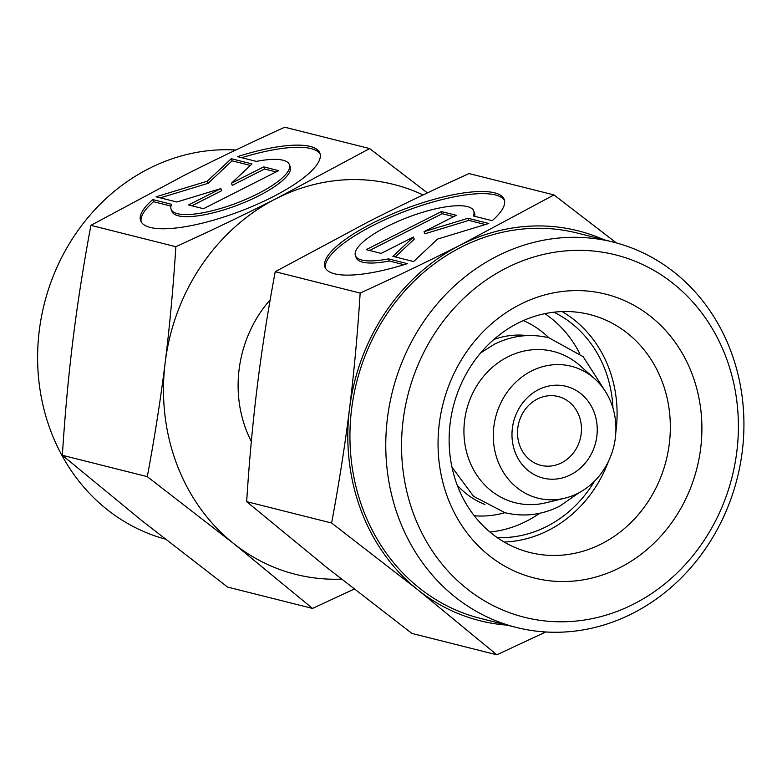 <?xml version="1.0" encoding="UTF-8"?>
<svg xmlns="http://www.w3.org/2000/svg" width="782" height="782" viewBox="0 0 782 782"><rect width="100%" height="100%" fill="white"/><g stroke="black" fill="none" stroke-linecap="round" stroke-linejoin="round"><path stroke-width="1.17" d="M594.77 378.859L580.312 365.898A78.014 69.803 104.1 0 0 507.733 356.905A78.014 69.803 104.1 0 0 469.122 460.07A78.014 69.803 104.1 0 0 545.885 502.787L564.751 498.212A68.014 60.859 -75.9 0 1 497.831 460.969A68.014 60.859 -75.9 0 1 518.906 379.387A68.014 60.859 -75.9 0 1 594.77 378.859A68.014 60.859 -75.9 0 1 611.397 403.453A68.014 60.859 -75.9 0 1 564.751 498.212M519.874 445.916A35.473 31.749 -75.9 0 1 525.641 408.839A35.473 31.749 -75.9 0 1 558.143 396.513A35.473 31.749 -75.9 0 1 579.11 415.916A35.473 31.749 -75.9 0 1 573.343 452.993A35.473 31.749 -75.9 0 1 540.841 465.329A35.473 31.749 -75.9 0 1 519.874 445.916M515.123 452.211A47.301 42.326 -75.9 0 1 538.534 389.651A47.301 42.326 -75.9 0 1 594.105 412.212A47.301 42.326 -75.9 0 1 570.694 474.762A47.301 42.326 -75.9 0 1 515.123 452.211M484.889 504.449A87.623 78.405 -75.9 0 1 457.216 485.182M505.006 512.709L501.164 513.637A101.699 91.005 -75.9 0 1 474.254 515.758M539.619 513.305A118.258 105.814 -75.9 0 1 489.933 532.034M544.859 313.66A118.258 105.814 -75.9 0 1 579.775 353.669M523.344 320.581A101.699 91.005 -75.9 0 1 546.051 335.175L548.993 337.814M493.872 339.456A87.623 78.405 -75.9 0 1 527.361 335.576M730.711 350.786A198.667 177.778 -75.9 0 1 698.414 558.416A198.667 177.778 -75.9 0 1 516.394 627.447A198.667 177.778 -75.9 0 1 398.986 518.779A198.667 177.778 -75.9 0 1 431.293 311.158A198.667 177.778 -75.9 0 1 613.313 242.117A198.667 177.778 -75.9 0 1 730.711 350.786M516.394 627.447L480.559 618.435A198.667 177.778 -75.9 0 1 363.151 509.766A198.667 177.778 -75.9 0 1 395.448 302.135A198.667 177.778 -75.9 0 1 577.478 233.095L613.313 242.117M725.96 357.071A186.849 167.192 -75.9 0 1 633.488 604.163A186.849 167.192 -75.9 0 1 413.981 515.064A186.849 167.192 -75.9 0 1 506.453 267.972A186.849 167.192 -75.9 0 1 725.96 357.071M553.881 312.204A118.258 105.814 -75.9 0 1 605.219 370.101A118.258 105.814 -75.9 0 1 612.951 408.048M594.584 481.086A118.258 105.814 -75.9 0 1 497.186 537.586M662.168 381.616A122.706 109.793 -75.9 0 1 642.227 509.854A122.706 109.793 -75.9 0 1 529.805 552.493A122.706 109.793 -75.9 0 1 457.294 485.378A122.706 109.793 -75.9 0 1 477.245 357.139A122.706 109.793 -75.9 0 1 589.667 314.501A122.706 109.793 -75.9 0 1 662.168 381.616M562.092 311.578A122.706 109.793 -75.9 0 1 608.924 368.224A122.706 109.793 -75.9 0 1 615.854 431.957M608.445 461.4A122.706 109.793 -75.9 0 1 504.126 542.014M692.158 374.187A146.351 130.965 -75.9 0 1 619.725 567.742A146.351 130.965 -75.9 0 1 447.783 497.948A146.351 130.965 -75.9 0 1 520.216 304.403A146.351 130.965 -75.9 0 1 692.158 374.187M331.607 523.011L417.832 589.814A201.033 179.889 -75.9 0 1 361.176 510.763A201.033 179.889 -75.9 0 1 349.495 408.947C344.94 445.525 338.977 483.54 331.607 523.011L246.662 501.643C249.243 460.969 252.801 422.348 257.337 385.77C261.882 349.192 267.845 311.177 275.225 271.706L368.518 221.726C399.348 206.116 432.857 190.055 469.024 173.565L553.969 194.923L460.676 244.903C429.836 260.514 396.327 276.574 360.16 293.074C357.579 333.738 354.031 372.369 349.495 408.947A201.033 179.889 -75.9 0 1 460.676 244.903A201.033 179.889 -75.9 0 1 604.154 239.81M507.235 625.15A201.033 179.889 -75.9 0 1 417.832 589.814L496.844 654.798L411.909 633.43L325.674 566.627L246.662 501.643M504.517 200.554A95.785 26.246 -20.7 0 0 432.729 202.069A95.785 26.246 -20.7 0 0 337.844 248.06A95.785 26.246 -20.7 0 0 325.478 268.206M407.373 263.622A95.785 26.246 159.3 0 1 324.989 267.17A95.785 26.246 159.3 0 1 337.042 245.939A95.785 26.246 159.3 0 1 433.844 199.4A95.785 26.246 159.3 0 1 504.194 199.459A95.785 26.246 159.3 0 1 492.142 220.7L473.286 215.949A63.225 17.321 -20.7 0 0 473.736 210.974A63.225 17.321 -20.7 0 0 440.667 207.748A63.225 17.321 -20.7 0 0 380.531 229.996A63.225 17.321 -20.7 0 0 355.458 255.665A63.225 17.321 -20.7 0 0 388.517 258.881L407.373 263.622M473.736 210.974L474.537 213.095A63.225 17.321 159.3 0 1 474.684 216.311M381.157 253.397L366.23 249.644L441.4 211.57L456.326 215.324L424.04 231.677L468.047 218.276L488.779 223.486L437.549 239.087L413.61 261.559L392.877 256.34L413.434 237.044L381.157 253.397M413.434 237.044L414.245 239.175L395.301 256.955M485.319 224.542L468.848 220.397L424.851 233.798L424.04 231.677M468.047 218.276L468.848 220.397M453.785 216.614L442.201 213.701L369.573 250.484M441.4 211.57L442.201 213.701M403.981 264.697L389.328 261.012A63.225 17.321 159.3 0 1 356.26 257.786L355.458 255.665M388.517 258.881L389.328 261.012M360.16 293.074L275.225 271.706M616.402 242.928L553.969 194.923M496.844 654.798L545.748 631.983M235.812 150.017A198.667 177.778 104.1 0 0 50.84 431.214A198.667 177.778 104.1 0 0 165.149 539.072M251.335 441.468A118.258 105.814 -75.9 0 1 245.978 429.406A118.258 105.814 -75.9 0 1 270.181 299.789M312.536 608.435L227.591 587.077L141.366 520.274L62.355 455.29C64.926 414.616 68.484 375.995 73.019 339.408C77.574 302.839 83.537 264.815 90.907 225.353L175.852 246.711C173.272 287.385 169.714 326.006 165.178 362.594C160.633 399.162 154.67 437.187 147.29 476.649L233.525 543.451L312.536 608.435L354.138 589.09M90.907 225.353L184.2 175.373C215.04 159.753 248.539 143.702 284.707 127.202L369.651 148.57L276.359 198.55A201.033 179.889 104.1 0 0 165.178 362.594A201.033 179.889 104.1 0 0 176.869 464.41A201.033 179.889 104.1 0 0 233.525 543.451A201.033 179.889 104.1 0 0 341.441 579.13M320.2 154.191A95.785 26.246 -20.7 0 0 241.697 157.71M237.493 156.644A95.785 26.246 159.3 0 1 319.887 153.096A95.785 26.246 159.3 0 1 307.834 174.337A95.785 26.246 159.3 0 1 211.032 220.876A95.785 26.246 159.3 0 1 140.672 220.817A95.785 26.246 159.3 0 1 152.734 199.576L171.59 204.317A63.225 17.321 -20.7 0 0 171.141 209.302A63.225 17.321 -20.7 0 0 204.21 212.528A63.225 17.321 -20.7 0 0 264.336 190.28A63.225 17.321 -20.7 0 0 289.418 164.611A63.225 17.321 -20.7 0 0 256.349 161.395L237.493 156.644M289.418 164.611L290.22 166.742A63.225 17.321 159.3 0 1 265.147 192.401A63.225 17.321 159.3 0 1 205.011 214.649A63.225 17.321 159.3 0 1 171.942 211.433L171.141 209.302M276.105 171.923L264.521 169.01L232.244 185.354L231.433 183.232L263.72 166.879L278.646 170.632L203.476 208.706L188.55 204.952L220.827 188.599L176.83 202L156.087 196.79L207.328 181.18L231.257 158.717L252 163.937L231.433 183.232M263.72 166.879L264.521 169.01M250.377 165.452L232.068 160.848L208.129 183.311L160.359 197.856M231.257 158.717L232.068 160.848M207.328 181.18L208.129 183.311M220.827 188.599L221.638 190.73L191.893 205.793M170.994 206.096L153.536 201.707A95.785 26.246 -20.7 0 0 141.161 221.853M152.734 199.576L153.536 201.707M427.412 192.91L369.651 148.57M62.355 455.29L147.29 476.649M423.121 194.953A201.033 179.889 104.1 0 0 276.359 198.55C245.519 214.16 212.02 230.211 175.852 246.711M451.957 467.128L473.54 496.306L504.967 512.699C523.676 517.176 541.887 515.025 559.599 506.237L579.139 492.67M480.686 352.877L494.332 344.266C512.054 335.478 530.264 333.327 548.964 337.804L583.167 356.7L604.828 390.541"/></g></svg>
